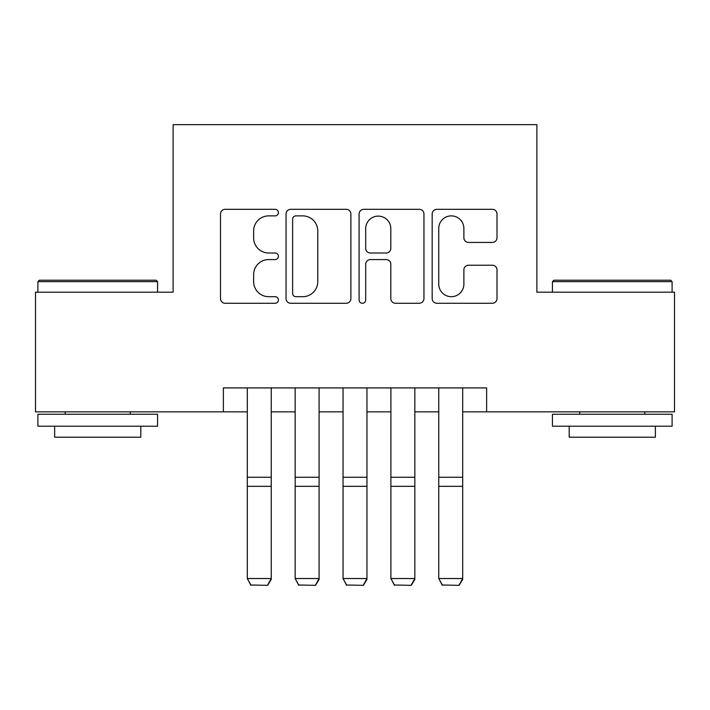 <?xml version="1.0" encoding="UTF-8"?>
<svg xmlns="http://www.w3.org/2000/svg" width="710" height="710" viewBox="0 0 710 710"><rect width="100%" height="100%" fill="white"/><g stroke="black" fill="none" stroke-linecap="round" stroke-linejoin="round"><path stroke-width="1.06" d="M278.418 212.592A3.293 3.293 0 0 0 275.125 209.308L225.212 209.308A4.695 4.695 0 0 0 220.508 214.003L220.508 298.573A4.695 4.695 0 0 0 225.212 303.268L275.125 303.268A3.293 3.293 0 0 0 278.418 299.984A3.293 3.293 0 0 0 275.125 296.691L268.673 296.691A15.034 15.034 0 0 1 253.639 281.657L253.639 274.61A15.034 15.034 0 0 1 268.673 259.576L275.125 259.576A3.293 3.293 0 0 0 278.418 256.292A3.293 3.293 0 0 0 275.125 253L268.673 253A15.034 15.034 0 0 1 253.639 237.965L253.639 230.919A15.034 15.034 0 0 1 268.673 215.884L275.125 215.884A3.293 3.293 0 0 0 278.418 212.592M492.305 242.43A4.695 4.695 0 0 0 497.009 237.726L497.009 214.003A4.695 4.695 0 0 0 492.305 209.308L436.872 209.308A4.695 4.695 0 0 0 432.168 214.003L432.168 298.573A4.695 4.695 0 0 0 436.872 303.268L492.305 303.268A4.695 4.695 0 0 0 497.009 298.573L497.009 269.915A4.695 4.695 0 0 0 492.305 265.212L468.582 265.212A4.695 4.695 0 0 0 463.878 269.915L463.878 284.124A12.567 12.567 0 0 1 451.311 296.691A12.567 12.567 0 0 1 438.745 284.124L438.745 228.451A12.567 12.567 0 0 1 451.311 215.884A12.567 12.567 0 0 1 463.878 228.451L463.878 237.726A4.695 4.695 0 0 0 468.582 242.43L492.305 242.43M223.375 411.853L35.5 411.853L35.5 292.183L173.116 292.183L173.116 124.658L536.884 124.658L536.884 292.183L674.5 292.183L674.5 411.853L486.625 411.853L486.625 387.917L223.375 387.917L223.375 411.853L247.302 411.853M350.891 214.003A4.695 4.695 0 0 0 346.187 209.308L290.754 209.308A4.695 4.695 0 0 0 286.05 214.003L286.05 298.573A4.695 4.695 0 0 0 290.754 303.268L346.187 303.268A4.695 4.695 0 0 0 350.891 298.573L350.891 214.003M363.813 209.308L419.246 209.308A4.695 4.695 0 0 1 423.95 214.003L423.95 298.573A4.695 4.695 0 0 1 419.246 303.268L395.523 303.268A4.695 4.695 0 0 1 390.828 298.573L390.828 264.271A4.695 4.695 0 0 0 386.125 259.576L370.389 259.576A4.695 4.695 0 0 0 365.685 264.271L365.685 299.984A3.293 3.293 0 0 1 362.402 303.268A3.293 3.293 0 0 1 359.109 299.984L359.109 214.003A4.695 4.695 0 0 1 363.813 209.308M271.238 411.853L295.165 411.853M319.101 411.853L343.036 411.853M366.964 411.853L390.899 411.853M414.835 411.853L438.762 411.853M462.698 411.853L486.625 411.853M295.919 215.884A3.293 3.293 0 0 0 292.627 219.168L292.627 293.408A3.293 3.293 0 0 0 295.919 296.691L302.735 296.691A15.034 15.034 0 0 0 317.769 281.657L317.769 230.919A15.034 15.034 0 0 0 302.735 215.884L295.919 215.884M390.828 228.682A12.567 12.567 0 0 0 378.252 216.115A12.567 12.567 0 0 0 365.685 228.682L365.685 248.305A4.695 4.695 0 0 0 370.389 253L386.125 253A4.695 4.695 0 0 0 390.828 248.305L390.828 228.682M271.238 387.917L271.238 579.395L267.643 585.342L250.896 584.996L267.643 585.342M250.896 585.342L247.302 578.535L271.238 578.535L267.643 584.996M247.302 387.917L247.302 578.535L250.896 584.996M39.325 280.219L156.12 280.219L157.558 281.657L37.896 281.657L39.325 280.219M97.723 426.213L37.896 426.213L37.896 414.241L157.558 414.241L157.558 426.213L97.723 426.213M140.802 426.213L140.802 437.218L54.643 437.218L54.643 426.213M553.88 280.219L670.675 280.219L672.104 281.657L552.442 281.657L553.88 280.219M612.277 426.213L552.442 426.213L552.442 414.241L672.104 414.241L672.104 426.213L612.277 426.213M655.357 426.213L655.357 437.218L569.198 437.218L569.198 426.213M319.101 387.917L319.101 579.395L315.515 585.342L298.759 584.996L315.515 585.342M298.759 585.342L295.165 578.535L319.101 578.535L315.515 584.996M295.165 387.917L295.165 578.535L298.759 584.996M366.964 387.917L366.964 579.395L363.378 585.342L346.622 584.996L363.378 585.342M346.622 585.342L343.036 578.535L366.964 578.535L363.378 584.996M343.036 387.917L343.036 578.535L346.622 584.996M414.835 387.917L414.835 579.395L411.241 585.342L394.485 584.996L411.241 585.342M394.485 585.342L390.899 578.535L414.835 578.535L411.241 584.996M390.899 387.917L390.899 578.535L394.485 584.996M462.698 387.917L462.698 579.395L459.104 585.342L442.357 584.996L459.104 585.342M442.357 585.342L438.762 578.535L462.698 578.535L459.104 584.996M438.762 387.917L438.762 578.535L442.357 584.996M271.238 477.262L247.302 477.262M271.238 486.332L247.302 486.332M319.101 477.262L295.165 477.262M319.101 486.332L295.165 486.332M366.964 477.262L343.036 477.262M366.964 486.332L343.036 486.332M414.835 477.262L390.899 477.262M414.835 486.332L390.899 486.332M462.698 477.262L438.762 477.262M462.698 486.332L438.762 486.332M37.896 292.183L37.896 281.657M65.178 414.241L65.178 411.853M130.276 414.241L130.276 411.853M157.558 292.183L157.558 281.657M552.442 292.183L552.442 281.657M579.724 414.241L579.724 411.853M644.822 414.241L644.822 411.853M672.104 292.183L672.104 281.657"/></g></svg>
